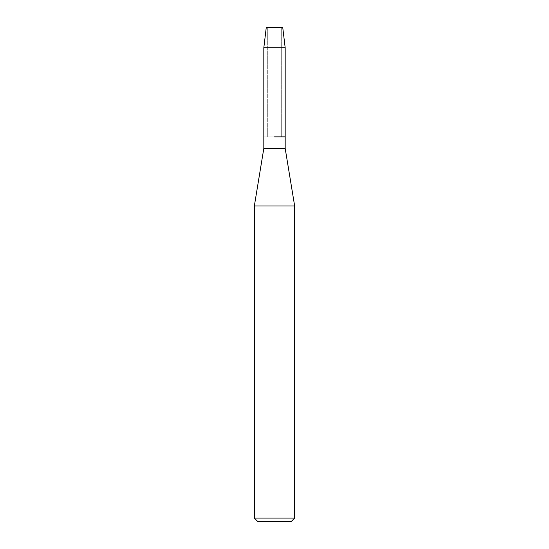 <?xml version="1.0" encoding="UTF-8"?>
<svg xmlns="http://www.w3.org/2000/svg" width="549" height="549" viewBox="0 0 549 549"><rect width="100%" height="100%" fill="white"/><g stroke="black" fill="none" stroke-linecap="round" stroke-linejoin="round"><path stroke-width="0.41" stroke-dasharray="2.75 2.06" d="M274.5 28.095L281.28 28.095L274.5 28.095M282.735 27.45L266.265 27.45L282.735 27.45L281.28 28.095L281.28 136.866L263.822 136.866L281.28 136.866L281.28 28.095L282.735 27.45M285.178 148.381L263.822 148.381M285.178 136.866L274.5 136.866L285.178 136.866M294.655 205.971L254.345 205.971M294.655 518.098L254.345 518.098M291.203 521.55L257.797 521.55M285.178 47.722L263.822 47.722M267.72 28.095L267.72 136.866L267.72 28.095L266.265 27.45L267.72 28.095"/><path stroke-width="0.82" d="M282.735 27.45L266.265 27.45L282.735 27.45L285.178 47.722L285.178 148.381L294.655 205.971L294.655 518.098L254.345 518.098L257.797 521.55L291.203 521.55L294.655 518.098M266.265 27.45L263.822 47.722L263.822 148.381L285.178 148.381M274.5 136.866L285.178 136.866L274.5 136.866M263.822 148.381L254.345 205.971L294.655 205.971M263.822 47.722L285.178 47.722M254.345 205.971L254.345 518.098"/></g></svg>
